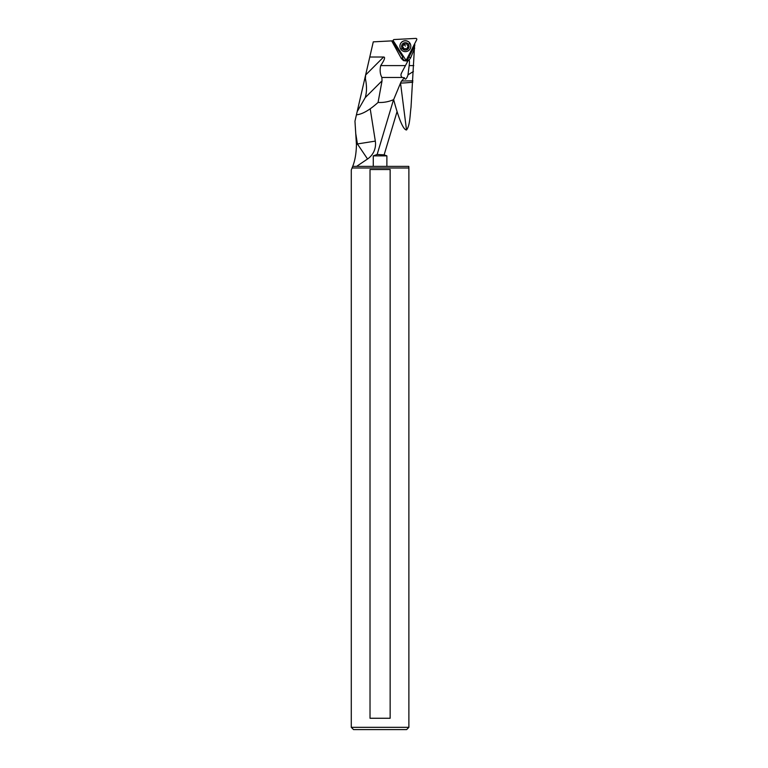 <?xml version="1.0" encoding="UTF-8"?>
<svg xmlns="http://www.w3.org/2000/svg" width="768" height="768" viewBox="0 0 768 768"><rect width="100%" height="100%" fill="white"/><g stroke="black" fill="none" stroke-linecap="round" stroke-linejoin="round"><path stroke-width="1.15" d="M416.717 39.715L406.829 59.059A0.902 0.902 0 0 1 405.254 59.146L393.379 40.934A0.902 0.902 0 0 1 394.09 39.542L415.862 38.4A0.902 0.902 0 0 1 416.717 39.715L406.829 59.059A0.902 0.902 -0 0 1 405.254 59.146L393.379 40.934A0.902 0.902 -0 0 1 394.09 39.542L415.862 38.4A0.902 0.902 -0 0 1 416.717 39.715M410.803 46.176L410.803 46.205A5.443 5.424 0 0 0 409.92 43.258A5.443 5.424 180 0 1 410.803 46.176A5.443 5.424 180 0 0 405.206 40.714A5.443 5.424 180 0 0 399.917 46.195L399.917 46.205A5.443 5.424 0 0 1 409.92 43.258A5.443 5.424 180 0 0 399.917 46.176M351.283 727.334L353.549 729.6L406.618 729.6L408.883 727.334L408.883 168L352.032 168L352.56 166.771L351.283 169.968L351.283 727.334L408.883 727.334M389.491 729.6L370.666 729.6M414.672 43.709L411.014 107.328C409.949 114.893 410.083 125.568 406.522 129.984C403.296 129.821 399.005 119.702 393.648 99.629C388.675 101.798 383.482 102.739 378.067 102.442C369.427 110.218 362.218 114.336 356.438 114.806L354.96 121.19L356.438 144.605C356.275 153.312 355.027 160.579 352.694 166.378L352.56 166.771M370.205 108.806L375.322 141.11L357.408 143.952L367.546 158.995L356.602 166.378M355.709 132.922L355.306 126.518M402.682 55.2L402.682 57.706A2.832 2.822 0 0 0 405.514 60.528A2.832 2.822 0 0 0 408.346 57.706L408.346 56.083M414.672 48.134L410.592 57.984L408.931 60.134C409.546 60.317 409.632 62.141 409.171 65.597L407.971 74.88L413.395 71.482M408.067 74.65L408.346 73.872M407.971 74.88C407.539 76.56 405.437 81.542 404.448 77.77L401.616 80.995L412.906 80.832M412.829 82.195A18.144 1.267 -6.9 0 1 400.8 83.05A18.144 15.715 90 0 1 400.752 82.531A16.378 11.587 180 0 1 401.616 80.995M393.648 99.629L400.752 82.531M408.931 60.134L408.058 60.672L401.597 72.835C400.627 74.698 400.8 76.243 402.115 77.472L404.448 77.77M405.283 65.597L380.707 65.597C379.68 70.157 380.074 74.122 381.878 77.472L382.042 80.813L378.067 102.442M356.438 114.806L357.168 111.629L365.251 97.603L382.042 80.813M355.555 118.618L365.626 75.005L365.395 78.71C366.902 85.853 366.854 92.15 365.251 97.603M380.707 65.597C384.547 59.894 385.517 57.034 383.616 57.014L365.626 75.005L365.213 76.781M365.626 75.005L369.782 57.014L383.616 57.014M392.218 40.858L402.682 56.909L392.218 40.858L373.277 41.856L369.782 57.014M392.678 40.838L393.312 40.8M402.682 57.706L402.682 58.435L402.682 57.379L401.338 58.493L403.507 60.614L406.954 61.056L408.346 57.706M402.682 58.435L403.507 60.614M408.058 60.672L406.954 61.056M414.845 44.563L408.643 56.698A3.139 3.13 0 0 1 408.346 57.158L408.346 58.368M384.096 154.858L377.155 154.454L373.277 155.866L386.88 155.866L386.88 166.378M401.597 72.835L401.251 73.853M391.69 40.886L401.338 58.493M375.322 141.11A18.144 18.144 0 0 1 367.546 158.995M410.803 46.205A5.443 5.424 0 0 1 400.79 49.162A5.443 5.424 0 0 1 399.917 46.205M402.221 48.442A3.744 3.725 180 0 0 407.395 49.536A3.744 3.725 180 0 0 408.499 44.381A3.744 3.725 180 0 0 403.315 43.286A3.744 3.725 180 0 0 402.221 48.442L400.79 49.162M406.099 43.728A1.238 1.229 0 0 1 404.333 43.824A0.576 0.576 180 0 0 403.402 44.429A1.238 1.229 0 0 1 402.595 45.994A0.576 0.576 180 0 0 402.653 47.107A1.238 1.229 0 0 1 403.622 48.586A0.576 0.576 180 0 0 404.611 49.085A1.238 1.229 0 0 1 406.378 48.998A0.576 0.576 180 0 0 407.318 48.394A1.238 1.229 0 0 1 408.115 46.819A0.576 0.576 180 0 0 408.058 45.715A1.238 1.229 0 0 1 407.098 44.237A0.576 0.576 180 0 0 406.099 43.728M403.459 44.822L403.632 43.507M402.595 45.725L402.288 46.598L403.699 48.758L404.611 48.816L407.078 48.797L408.432 45.696M390.144 718.262L370.022 718.262L370.022 169.526L390.144 169.526L390.144 718.262M356.438 144.605L357.408 143.952L355.747 133.507M352.694 166.378L408.797 166.378L408.883 168M414.797 45.533L408.989 56.899A3.533 3.523 0 0 1 408.346 57.782M408.643 56.698L410.592 57.984M413.779 65.597L409.171 65.597M406.522 129.984L400.531 83.05M381.878 77.472L402.115 77.472M409.92 43.258L408.499 44.381M405.36 46.08L403.766 43.699M397.066 111.59L384.134 154.867L386.88 155.866M393.533 99.677L377.155 154.454M373.277 155.866L373.277 166.378"/></g></svg>
